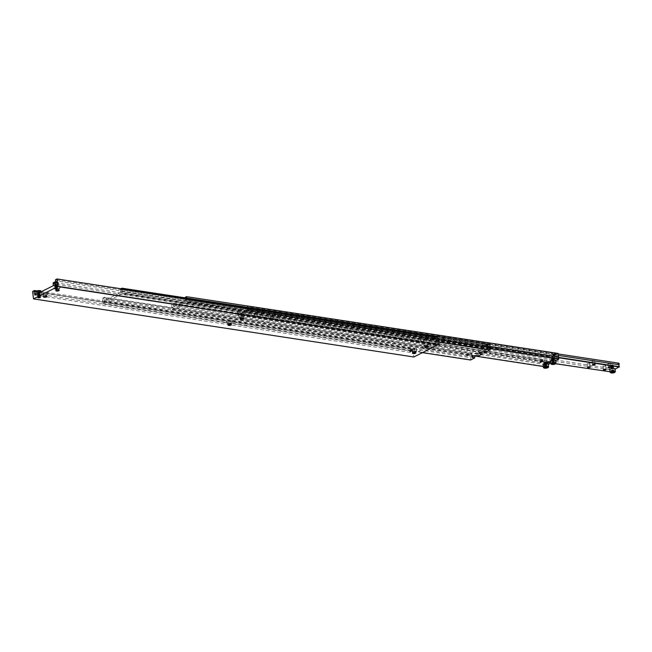 <?xml version="1.0" encoding="UTF-8"?>
<svg xmlns="http://www.w3.org/2000/svg" width="652" height="652" viewBox="0 0 652 652"><rect width="100%" height="100%" fill="white"/><g stroke="black" fill="none" stroke-linecap="round" stroke-linejoin="round"><path stroke-width="0.49" stroke-dasharray="3.26 2.44" d="M432.561 339.236L432.651 339.651A0.831 0.611 63.2 0 1 432.561 338.836L432.561 339.236A0.831 0.611 63.2 0 0 433.873 339.439L433.678 339.007A0.831 0.611 63.2 0 1 433.767 339.822L433.873 339.439A0.896 0.652 -116.8 0 1 433.767 339.92L433.767 339.822A0.831 0.611 -116.8 0 1 432.651 339.651L432.618 339.741A0.896 0.652 -116.8 0 1 432.521 338.763L432.561 338.836A0.831 0.611 -116.8 0 1 433.678 339.007L432.521 338.763M411.298 349.553A0.831 0.611 63.2 0 0 410.776 349.847L411.453 349.48L411.893 350.018A0.831 0.611 63.2 0 0 411.298 349.553M410.866 350.662L410.866 350.662A0.831 0.611 63.2 0 0 411.982 350.833L411.925 350.972A0.831 0.611 -116.8 0 1 411.82 351.053A3.325 1.051 174 0 0 417.003 350.051A3.325 1.051 174 0 0 415.878 348.999A3.325 1.051 174 0 0 411.868 349.366A3.325 1.051 174 0 0 410.768 350.703A3.325 1.051 174 0 0 411.82 351.053A0.831 0.611 -116.8 0 1 411.078 350.841L410.776 349.847A0.831 0.611 -116.8 0 0 410.866 350.662M55.77 288.371A1.304 0.407 -6 0 1 55.461 288.347A1.304 0.407 -6 0 1 55.053 288.208A1.304 0.407 -6 0 1 55.485 287.687A1.304 0.407 -6 0 1 57.05 287.54A1.304 0.407 -6 0 1 57.498 287.948A1.304 0.407 -6 0 1 56.822 288.265M57.074 287.491A1.337 0.424 -6 0 1 57.588 287.768A1.337 0.424 -6 0 1 57.523 287.915A1.337 0.424 -6 0 1 55.436 288.323A1.337 0.424 -6 0 1 55.012 288.176A1.337 0.424 -6 0 1 54.923 288.045A1.337 0.424 -6 0 1 55.648 287.589A1.337 0.424 -6 0 1 57.074 287.491M54.418 286.464A2.624 0.823 174 0 0 57.205 286.285A2.624 0.823 174 0 0 58.623 285.389A2.624 0.823 174 0 0 57.612 284.851A2.624 0.823 174 0 0 53.961 285.348A2.624 0.823 174 0 0 53.415 285.935A2.624 0.823 174 0 0 54.418 286.464M55.673 284.598L54.572 284.427L54.76 283.97L57.148 283.848L55.673 284.598L55.51 283.074L56.985 282.324L54.597 282.446L54.409 282.903L55.51 283.074M56.985 282.324L57.148 283.848L56.797 282.789M411.991 350.499L411.982 350.833A0.831 0.611 -116.8 0 0 411.901 350.018L411.991 350.499A0.831 0.611 -116.8 0 1 410.678 350.295M410.678 350.263L410.678 350.23A0.831 0.611 -116.8 0 1 410.956 349.619L411.453 349.48M35.909 291.811L414.77 349.676A1.206 0.733 -81.3 0 0 414.501 350.849A1.206 0.733 -81.3 0 0 414.974 351.648L36.113 293.783M432.928 338.624L432.618 338.698A0.831 0.611 63.2 0 1 432.724 338.616A0.807 0.595 -116.8 0 1 433.458 340.091A0.807 0.595 -116.8 0 1 433.172 340.132A0.831 0.611 63.2 0 0 433.588 340.026L433.767 339.92A0.831 0.611 63.2 0 0 433.034 338.461A0.831 0.611 63.2 0 0 433.784 339.945L433.735 339.969A0.831 0.611 -116.8 0 1 432.985 338.486A0.831 0.611 -116.8 0 1 433.735 339.969M55.77 282.87L436.115 340.963A1.206 0.733 -81.3 0 0 436.384 339.79A1.206 0.733 -81.3 0 0 435.911 338.983L55.559 280.89M412.969 352.08A1.712 0.538 174 0 0 415.634 351.558A1.712 0.538 174 0 0 415.715 351.371A1.712 0.538 174 0 0 415.055 351.02A1.712 0.538 174 0 0 413.238 351.135A1.712 0.538 174 0 0 412.308 351.73A1.712 0.538 174 0 0 412.423 351.901A1.712 0.538 174 0 0 412.969 352.08M425.259 345.862A1.712 0.538 174 0 0 427.932 345.348A1.712 0.538 174 0 0 428.005 345.152A1.712 0.538 174 0 0 427.345 344.81A1.712 0.538 174 0 0 425.528 344.924A1.712 0.538 174 0 0 424.599 345.511A1.712 0.538 174 0 0 424.713 345.682A1.712 0.538 174 0 0 425.259 345.862M424.118 344.843A3.325 1.051 174 0 0 429.301 343.832A3.325 1.051 174 0 0 428.168 342.789A3.325 1.051 174 0 0 424.159 343.156A3.325 1.051 174 0 0 423.058 344.492A3.325 1.051 174 0 0 424.118 344.843M58.411 288.453A1.712 0.538 174 0 0 56.585 288.567A1.712 0.538 174 0 0 55.656 289.162A1.712 0.538 174 0 0 55.779 289.333A1.712 0.538 174 0 0 56.316 289.512A1.712 0.538 174 0 0 58.99 288.991A1.712 0.538 174 0 0 59.071 288.803A1.712 0.538 174 0 0 58.411 288.453M59.234 286.432A3.325 1.051 174 0 0 55.224 286.798A3.325 1.051 174 0 0 54.124 288.135A3.325 1.051 174 0 0 55.175 288.486A3.325 1.051 174 0 0 60.359 287.483A3.325 1.051 174 0 0 59.234 286.432M46.113 294.671A1.712 0.538 174 0 0 44.295 294.785A1.712 0.538 174 0 0 43.366 295.372A1.712 0.538 174 0 0 43.48 295.543A1.712 0.538 174 0 0 44.026 295.723A1.712 0.538 174 0 0 46.699 295.209A1.712 0.538 174 0 0 46.773 295.014A1.712 0.538 174 0 0 46.113 294.671M46.936 292.65A3.325 1.051 174 0 0 42.934 293.017A3.325 1.051 174 0 0 41.826 294.345A3.325 1.051 174 0 0 42.885 294.696A3.325 1.051 174 0 0 48.069 293.693A3.325 1.051 174 0 0 46.936 292.65M228.493 323.897A1.712 0.538 174 0 0 231.167 323.384A1.712 0.538 174 0 0 231.248 323.196A1.712 0.538 174 0 0 230.588 322.846A1.712 0.538 174 0 0 228.762 322.96A1.712 0.538 174 0 0 227.833 323.555A1.712 0.538 174 0 0 227.955 323.718A1.712 0.538 174 0 0 228.493 323.897M227.352 322.879A3.325 1.051 174 0 0 232.536 321.868A3.325 1.051 174 0 0 231.411 320.825A3.325 1.051 174 0 0 227.401 321.192A3.325 1.051 174 0 0 226.301 322.528A3.325 1.051 174 0 0 227.352 322.879M240.792 317.687A1.712 0.538 174 0 0 243.457 317.165A1.712 0.538 174 0 0 243.538 316.978A1.712 0.538 174 0 0 242.878 316.627A1.712 0.538 174 0 0 241.061 316.75A1.712 0.538 174 0 0 240.132 317.337A1.712 0.538 174 0 0 240.246 317.508A1.712 0.538 174 0 0 240.792 317.687M239.643 316.66A3.325 1.051 174 0 0 244.826 315.658A3.325 1.051 174 0 0 243.701 314.614A3.325 1.051 174 0 0 239.691 314.981A3.325 1.051 174 0 0 238.591 316.31A3.325 1.051 174 0 0 239.643 316.66M39.862 296.195A1.337 0.424 -6 0 1 40.375 296.464A1.337 0.424 -6 0 1 40.318 296.619A1.337 0.424 -6 0 1 38.223 297.019A1.337 0.424 -6 0 1 37.8 296.88A1.337 0.424 -6 0 1 37.71 296.75A1.337 0.424 -6 0 1 38.435 296.285A1.337 0.424 -6 0 1 39.862 296.195M38.46 293.294L37.36 293.131L37.547 292.666L38.835 292.381L39.935 292.552L39.748 293.009L38.46 293.294L38.297 291.77L39.772 291.028L39.748 293.009L39.585 291.485M37.213 295.169A2.624 0.823 174 0 0 39.992 294.989A2.624 0.823 174 0 0 41.41 294.085A2.624 0.823 174 0 0 40.408 293.555A2.624 0.823 174 0 0 36.748 294.044A2.624 0.823 174 0 0 36.202 294.631A2.624 0.823 174 0 0 37.213 295.169M38.566 297.076A1.304 0.407 -6 0 1 38.256 297.043A1.304 0.407 -6 0 1 37.84 296.904A1.304 0.407 -6 0 1 38.272 296.383A1.304 0.407 -6 0 1 39.845 296.244A1.304 0.407 -6 0 1 40.285 296.652A1.304 0.407 -6 0 1 39.609 296.962M433.865 339.374A0.831 0.611 63.2 0 0 432.553 339.17M433.466 338.828A0.831 0.611 63.2 0 0 432.724 338.616L432.48 338.771A0.807 0.595 63.2 0 0 433.213 340.214A0.807 0.595 63.2 0 0 432.48 338.771M433.091 340.189L433.588 340.026L432.741 339.896A0.831 0.611 63.2 0 0 433.189 340.148A0.807 0.595 -116.8 0 1 432.724 338.641L432.683 338.641M434.534 337.964A0.831 0.611 -116.8 0 1 435.08 339.032M434.868 339.39A0.831 0.611 -116.8 0 1 434.126 337.915M433.702 339.081L434.501 339.203L434.012 338.323L433.702 339.081L434.199 338.836M433.661 338.942A0.896 0.652 -116.8 0 1 433.849 339.447M411.005 349.594L410.956 349.619A0.831 0.611 -116.8 0 1 411.982 350.434M410.956 349.651A0.831 0.611 -116.8 0 1 411.803 349.782M411.616 351.045L411.078 350.841M410.198 351.77A0.831 0.611 63.2 0 0 410.035 350.197A0.831 0.611 63.2 0 0 410.198 351.77M410.059 351.835A0.831 0.611 63.2 0 0 409.896 350.263A0.831 0.611 63.2 0 0 410.059 351.835M410.043 350.466L410.841 350.589L410.532 351.346L410.043 350.466L409.554 350.719L410.418 350.254M411.534 351.069A0.807 0.595 63.2 0 0 411.371 349.537A0.807 0.595 63.2 0 0 411.534 351.069M411.624 349.415A0.807 0.595 -116.8 0 1 411.779 350.947A0.807 0.595 -116.8 0 1 411.624 349.415M410.051 351.713A0.709 0.513 63.2 0 0 409.912 350.385A0.709 0.513 63.2 0 0 410.051 351.713M412.031 350.906A0.896 0.652 63.2 0 0 411.925 349.928M410.776 349.757A0.896 0.652 63.2 0 0 410.882 350.727M409.921 350.499L410.841 350.589M410.344 350.833L410.401 351.387L410.899 351.135M410.401 351.387L409.611 351.265L410.108 351.012M409.611 351.265L409.554 350.719M410.035 351.599L410.532 351.346M434.623 339.17L434.134 339.415M434.142 338.29L433.645 338.535M434.509 338.07L434.012 338.323M39.772 291.028L37.392 291.151L37.547 292.666M38.68 290.857L38.835 292.381M37.392 291.151L37.36 293.131L37.922 293.31M37.205 291.607L38.297 291.77M33.358 298.763L413.849 356.986M32.706 291.281L412.952 349.635L32.6 291.534M412.952 349.635L413.71 356.856M414.77 349.676L414.648 348.567L41.606 291.591M41.141 291.517L36.985 290.882M414.648 348.567L413.05 349.382M436.115 340.963L436.278 342.447L55.925 284.353M437.394 337.076L435.797 337.883L55.444 279.789M435.797 337.883L435.911 338.983M436.278 342.447L415.128 353.139L34.784 295.038M415.128 353.139L414.974 351.648M55.135 284.614L54.572 284.427L54.409 282.903M55.885 282.161L56.048 283.685M54.597 282.446L54.76 283.97M410.116 350.148A0.831 0.611 63.2 0 0 410.279 351.721A0.831 0.611 63.2 0 0 410.116 350.148M410.067 350.173A0.831 0.611 -116.8 0 1 410.238 351.746A0.831 0.611 -116.8 0 1 410.067 350.173M410.312 350.051A0.831 0.611 63.2 0 0 410.483 351.624A0.831 0.611 63.2 0 0 410.312 350.051M410.263 350.075A0.831 0.611 -116.8 0 1 410.434 351.648A0.831 0.611 -116.8 0 1 410.263 350.075L410.736 351.575L410.279 350.091M410.507 349.953A0.831 0.611 63.2 0 0 410.678 351.526A0.831 0.611 63.2 0 0 410.507 349.953M410.467 349.977A0.831 0.611 -116.8 0 1 410.63 351.55A0.831 0.611 -116.8 0 1 410.467 349.977M410.711 349.855A0.831 0.611 63.2 0 0 410.874 351.428A0.831 0.611 63.2 0 0 410.711 349.855M410.662 349.88A0.831 0.611 -116.8 0 1 410.825 351.452A0.831 0.611 -116.8 0 1 410.662 349.88L411.135 351.371L410.67 349.888M410.907 349.757A0.831 0.611 63.2 0 0 411.07 351.322A0.831 0.611 63.2 0 0 410.907 349.757M410.858 349.782A0.831 0.611 -116.8 0 1 411.021 351.346A0.831 0.611 -116.8 0 1 410.858 349.782M411.102 349.651A0.831 0.611 63.2 0 0 411.265 351.224A0.831 0.611 63.2 0 0 411.102 349.651M411.053 349.676A0.831 0.611 -116.8 0 1 411.216 351.249A0.831 0.611 -116.8 0 1 411.053 349.676M434.428 339.521A0.831 0.611 -116.8 0 1 434.265 337.948A0.831 0.611 -116.8 0 1 434.428 339.521M434.004 337.997L434.46 339.48A0.831 0.611 63.2 0 0 434.313 337.923A0.831 0.611 63.2 0 0 434.476 339.496L434.02 337.964M434.232 339.619A0.831 0.611 -116.8 0 1 434.069 338.046A0.831 0.611 -116.8 0 1 434.232 339.619M434.281 339.594A0.831 0.611 63.2 0 0 434.11 338.021A0.831 0.611 63.2 0 0 434.281 339.594M434.036 339.716A0.831 0.611 -116.8 0 1 433.865 338.143A0.831 0.611 -116.8 0 1 434.036 339.716M433.613 338.201L434.069 339.684A0.831 0.611 63.2 0 0 433.914 338.119A0.831 0.611 63.2 0 0 434.085 339.692L433.572 338.192M433.841 339.814A0.831 0.611 -116.8 0 1 433.67 338.249A0.831 0.611 -116.8 0 1 433.841 339.814M433.882 339.79A0.831 0.611 63.2 0 0 433.719 338.225A0.831 0.611 63.2 0 0 433.882 339.79L433.417 338.298L433.873 339.782M433.637 339.912A0.831 0.611 -116.8 0 1 433.474 338.347A0.831 0.611 -116.8 0 1 433.637 339.912M433.686 339.888A0.831 0.611 63.2 0 0 433.523 338.323A0.831 0.611 63.2 0 0 433.686 339.888M56.993 286.709A1.337 0.424 -6 0 1 57.506 286.986A1.337 0.424 -6 0 1 57.286 287.247A1.337 0.424 -6 0 1 55.355 287.532A1.337 0.424 -6 0 1 55.11 287.483A1.337 0.424 -6 0 1 54.841 287.263A1.337 0.424 -6 0 1 55.567 286.798A1.337 0.424 -6 0 1 56.993 286.709M55.363 287.654A1.337 0.424 174 0 0 56.789 287.565A1.337 0.424 174 0 0 57.515 287.1A1.337 0.424 174 0 0 57.246 286.888A1.337 0.424 174 0 0 57.001 286.831A1.337 0.424 174 0 0 55.07 287.116A1.337 0.424 174 0 0 54.849 287.385A1.337 0.424 174 0 0 55.363 287.654A1.337 0.424 174 0 0 57.237 287.402A1.337 0.424 174 0 0 57.246 286.888A1.337 0.424 174 0 0 57.001 286.831A1.337 0.424 174 0 0 55.127 287.084A1.337 0.424 174 0 0 55.07 287.116A1.337 0.424 174 0 0 55.363 287.654M55.314 287.182A1.337 0.424 174 0 0 56.74 287.084A1.337 0.424 174 0 0 57.466 286.627A1.337 0.424 174 0 0 57.197 286.407A1.337 0.424 174 0 0 56.952 286.35A1.337 0.424 174 0 0 55.021 286.635A1.337 0.424 174 0 0 54.801 286.904A1.337 0.424 174 0 0 55.314 287.182A1.337 0.424 174 0 0 57.189 286.929A1.337 0.424 174 0 0 57.197 286.407A1.337 0.424 174 0 0 56.952 286.35A1.337 0.424 174 0 0 55.078 286.603A1.337 0.424 174 0 0 55.021 286.635A1.337 0.424 174 0 0 55.314 287.182M56.936 286.236A1.337 0.424 -6 0 1 57.457 286.505A1.337 0.424 -6 0 1 57.237 286.774A1.337 0.424 -6 0 1 55.306 287.059A1.337 0.424 -6 0 1 55.061 287.002A1.337 0.424 -6 0 1 54.792 286.79A1.337 0.424 -6 0 1 55.518 286.326A1.337 0.424 -6 0 1 56.936 286.236A1.337 0.424 174 0 0 55.07 286.489A1.337 0.424 174 0 0 55.061 287.002A1.337 0.424 174 0 0 55.306 287.059A1.337 0.424 174 0 0 57.172 286.807A1.337 0.424 174 0 0 57.237 286.774A1.337 0.424 174 0 0 56.936 286.236M56.887 285.755A1.337 0.424 -6 0 1 57.409 286.032A1.337 0.424 -6 0 1 57.189 286.301A1.337 0.424 -6 0 1 55.257 286.587A1.337 0.424 -6 0 1 55.004 286.53A1.337 0.424 -6 0 1 54.735 286.31A1.337 0.424 -6 0 1 55.469 285.853A1.337 0.424 -6 0 1 56.887 285.755A1.337 0.424 174 0 0 55.021 286.008A1.337 0.424 174 0 0 55.004 286.53A1.337 0.424 174 0 0 55.257 286.587A1.337 0.424 174 0 0 57.123 286.334A1.337 0.424 174 0 0 57.189 286.301A1.337 0.424 174 0 0 56.887 285.755M55.265 286.701A1.337 0.424 174 0 0 56.691 286.611A1.337 0.424 174 0 0 57.417 286.147A1.337 0.424 174 0 0 57.148 285.935A1.337 0.424 174 0 0 56.903 285.878A1.337 0.424 174 0 0 54.972 286.163A1.337 0.424 174 0 0 54.752 286.432A1.337 0.424 174 0 0 55.265 286.701A1.337 0.424 174 0 0 57.14 286.448A1.337 0.424 174 0 0 57.148 285.935A1.337 0.424 174 0 0 56.903 285.878A1.337 0.424 174 0 0 55.029 286.13A1.337 0.424 174 0 0 54.972 286.163A1.337 0.424 174 0 0 55.265 286.701M55.216 286.228A1.337 0.424 174 0 0 56.642 286.138A1.337 0.424 174 0 0 57.368 285.674A1.337 0.424 174 0 0 57.099 285.462A1.337 0.424 174 0 0 56.854 285.405A1.337 0.424 174 0 0 54.923 285.69A1.337 0.424 174 0 0 54.703 285.959A1.337 0.424 174 0 0 55.216 286.228A1.337 0.424 174 0 0 57.091 285.975A1.337 0.424 174 0 0 57.099 285.462A1.337 0.424 174 0 0 56.854 285.405A1.337 0.424 174 0 0 54.98 285.657A1.337 0.424 174 0 0 54.923 285.69A1.337 0.424 174 0 0 55.216 286.228M56.838 285.283A1.337 0.424 -6 0 1 57.352 285.552A1.337 0.424 -6 0 1 57.14 285.82A1.337 0.424 -6 0 1 55.208 286.106A1.337 0.424 -6 0 1 54.955 286.049A1.337 0.424 -6 0 1 54.686 285.837A1.337 0.424 -6 0 1 55.412 285.372A1.337 0.424 -6 0 1 56.838 285.283A1.337 0.424 174 0 0 54.972 285.535A1.337 0.424 174 0 0 54.955 286.049A1.337 0.424 174 0 0 55.208 286.106A1.337 0.424 174 0 0 57.074 285.853A1.337 0.424 174 0 0 57.14 285.82A1.337 0.424 174 0 0 56.838 285.283M57.042 287.182A1.337 0.424 -6 0 1 57.555 287.459A1.337 0.424 -6 0 1 57.335 287.728A1.337 0.424 -6 0 1 55.404 288.013A1.337 0.424 -6 0 1 55.159 287.956A1.337 0.424 -6 0 1 54.89 287.736A1.337 0.424 -6 0 1 55.616 287.279A1.337 0.424 -6 0 1 57.042 287.182A1.337 0.424 174 0 0 55.167 287.434A1.337 0.424 174 0 0 55.159 287.956A1.337 0.424 174 0 0 55.404 288.013A1.337 0.424 174 0 0 57.278 287.76A1.337 0.424 174 0 0 57.335 287.728A1.337 0.424 174 0 0 57.042 287.182M55.42 288.127A1.337 0.424 174 0 0 56.838 288.037A1.337 0.424 174 0 0 57.563 287.581A1.337 0.424 174 0 0 57.294 287.361A1.337 0.424 174 0 0 57.05 287.304A1.337 0.424 174 0 0 55.118 287.589A1.337 0.424 174 0 0 54.898 287.858A1.337 0.424 174 0 0 55.42 288.127A1.337 0.424 174 0 0 57.286 287.874A1.337 0.424 174 0 0 57.294 287.361A1.337 0.424 174 0 0 57.05 287.304A1.337 0.424 174 0 0 55.184 287.556A1.337 0.424 174 0 0 55.118 287.589A1.337 0.424 174 0 0 55.42 288.127M39.78 295.405A1.337 0.424 -6 0 1 40.294 295.682A1.337 0.424 -6 0 1 40.074 295.951A1.337 0.424 -6 0 1 38.142 296.236A1.337 0.424 -6 0 1 37.898 296.179A1.337 0.424 -6 0 1 37.629 295.959A1.337 0.424 -6 0 1 38.354 295.503A1.337 0.424 -6 0 1 39.78 295.405A1.337 0.424 174 0 0 37.906 295.658A1.337 0.424 174 0 0 37.898 296.179A1.337 0.424 174 0 0 38.142 296.236A1.337 0.424 174 0 0 40.017 295.984A1.337 0.424 174 0 0 40.074 295.951A1.337 0.424 174 0 0 39.78 295.413M38.158 296.358A1.337 0.424 174 0 0 39.585 296.261A1.337 0.424 174 0 0 40.31 295.804A1.337 0.424 174 0 0 40.041 295.584A1.337 0.424 174 0 0 39.788 295.527A1.337 0.424 174 0 0 37.857 295.812A1.337 0.424 174 0 0 37.645 296.081A1.337 0.424 174 0 0 38.158 296.358M38.109 295.878A1.337 0.424 174 0 0 39.527 295.788A1.337 0.424 174 0 0 40.261 295.323A1.337 0.424 174 0 0 39.992 295.111A1.337 0.424 174 0 0 39.739 295.054A1.337 0.424 174 0 0 37.808 295.34A1.337 0.424 174 0 0 37.588 295.609A1.337 0.424 174 0 0 38.109 295.878A1.337 0.424 174 0 0 39.976 295.625A1.337 0.424 174 0 0 39.984 295.111A1.337 0.424 174 0 0 39.739 295.054A1.337 0.424 174 0 0 37.873 295.307A1.337 0.424 174 0 0 37.808 295.34A1.337 0.424 174 0 0 38.109 295.878M39.731 294.932A1.337 0.424 -6 0 1 40.245 295.209A1.337 0.424 -6 0 1 40.025 295.478A1.337 0.424 -6 0 1 38.093 295.763A1.337 0.424 -6 0 1 37.849 295.706A1.337 0.424 -6 0 1 37.58 295.486A1.337 0.424 -6 0 1 38.305 295.022A1.337 0.424 -6 0 1 39.731 294.932A1.337 0.424 174 0 0 37.857 295.185A1.337 0.424 174 0 0 37.849 295.706A1.337 0.424 174 0 0 38.093 295.763A1.337 0.424 174 0 0 39.968 295.511A1.337 0.424 174 0 0 40.025 295.478A1.337 0.424 174 0 0 39.731 294.932M39.682 294.459A1.337 0.424 -6 0 1 40.196 294.728A1.337 0.424 -6 0 1 39.976 294.997A1.337 0.424 -6 0 1 38.044 295.283A1.337 0.424 -6 0 1 37.8 295.226A1.337 0.424 -6 0 1 37.531 295.014A1.337 0.424 -6 0 1 38.256 294.549A1.337 0.424 -6 0 1 39.682 294.459A1.337 0.424 174 0 0 37.808 294.712A1.337 0.424 174 0 0 37.8 295.226A1.337 0.424 174 0 0 38.044 295.283A1.337 0.424 174 0 0 39.919 295.03A1.337 0.424 174 0 0 39.976 294.997A1.337 0.424 174 0 0 39.682 294.459M38.06 295.405A1.337 0.424 174 0 0 39.479 295.315A1.337 0.424 174 0 0 40.204 294.851A1.337 0.424 174 0 0 39.935 294.631A1.337 0.424 174 0 0 39.691 294.574A1.337 0.424 174 0 0 37.759 294.859A1.337 0.424 174 0 0 37.539 295.128A1.337 0.424 174 0 0 38.06 295.405A1.337 0.424 174 0 0 39.927 295.152A1.337 0.424 174 0 0 39.935 294.631A1.337 0.424 174 0 0 39.691 294.574A1.337 0.424 174 0 0 37.824 294.826A1.337 0.424 174 0 0 37.759 294.859A1.337 0.424 174 0 0 38.06 295.405M38.003 294.924A1.337 0.424 174 0 0 39.43 294.834A1.337 0.424 174 0 0 40.155 294.378A1.337 0.424 174 0 0 39.886 294.158A1.337 0.424 174 0 0 39.642 294.101A1.337 0.424 174 0 0 37.71 294.386A1.337 0.424 174 0 0 37.49 294.655A1.337 0.424 174 0 0 38.003 294.924A1.337 0.424 174 0 0 39.878 294.671A1.337 0.424 174 0 0 39.886 294.158A1.337 0.424 174 0 0 39.642 294.101A1.337 0.424 174 0 0 37.767 294.354A1.337 0.424 174 0 0 37.71 294.386A1.337 0.424 174 0 0 38.003 294.924M39.625 293.979A1.337 0.424 -6 0 1 40.147 294.256A1.337 0.424 -6 0 1 39.927 294.525A1.337 0.424 -6 0 1 37.995 294.81A1.337 0.424 -6 0 1 37.751 294.753A1.337 0.424 -6 0 1 37.482 294.533A1.337 0.424 -6 0 1 38.207 294.076A1.337 0.424 -6 0 1 39.625 293.979A1.337 0.424 174 0 0 37.759 294.231A1.337 0.424 174 0 0 37.751 294.753A1.337 0.424 174 0 0 37.995 294.81A1.337 0.424 174 0 0 39.862 294.557A1.337 0.424 174 0 0 39.927 294.525A1.337 0.424 174 0 0 39.625 293.979M39.829 295.886A1.337 0.424 -6 0 1 40.342 296.155A1.337 0.424 -6 0 1 40.122 296.424A1.337 0.424 -6 0 1 38.191 296.709A1.337 0.424 -6 0 1 37.946 296.652A1.337 0.424 -6 0 1 37.677 296.44A1.337 0.424 -6 0 1 38.403 295.975A1.337 0.424 -6 0 1 39.829 295.886A1.337 0.424 174 0 0 37.955 296.138A1.337 0.424 174 0 0 37.946 296.652A1.337 0.424 174 0 0 38.191 296.709A1.337 0.424 174 0 0 40.065 296.456A1.337 0.424 174 0 0 40.122 296.424A1.337 0.424 174 0 0 39.829 295.886M38.207 296.831A1.337 0.424 174 0 0 39.633 296.741A1.337 0.424 174 0 0 40.359 296.277A1.337 0.424 174 0 0 40.09 296.057A1.337 0.424 174 0 0 39.845 296A1.337 0.424 174 0 0 37.906 296.285A1.337 0.424 174 0 0 37.694 296.554A1.337 0.424 174 0 0 38.207 296.831A1.337 0.424 174 0 0 40.074 296.578A1.337 0.424 174 0 0 40.09 296.057A1.337 0.424 174 0 0 39.837 296A1.337 0.424 174 0 0 37.971 296.252A1.337 0.424 174 0 0 37.906 296.285A1.337 0.424 174 0 0 38.207 296.831M468.421 353.563L468.959 354.558L468.592 355.136L467.647 354.354L468.421 353.563L466.579 354.395A0.831 0.611 63.2 0 0 467.329 355.878A0.831 0.611 63.2 0 0 466.579 354.395M438.014 341.738L122.543 293.555L102.877 303.498A1.206 0.733 -81.3 0 0 103.138 302.316A1.206 0.733 -81.3 0 0 102.666 301.517L102.307 298.135L104.067 297.605A1.206 0.733 -81.3 0 0 103.807 298.779A1.206 0.733 -81.3 0 0 104.279 299.578L104.393 300.686L120.62 292.479L120.506 291.379A1.206 0.733 -81.3 0 0 120.767 290.205A1.206 0.733 -81.3 0 0 120.294 289.398L120.905 288.73M104.067 297.605L471.738 353.767A1.206 0.733 -81.3 0 0 471.477 354.941A1.206 0.733 -81.3 0 0 471.95 355.739L104.279 299.578M485.145 346.766L485.919 345.984L484.982 345.193L484.615 345.78L485.145 346.766L486.995 345.943M484.982 345.193L484.615 345.78M120.506 291.379L488.177 347.54A1.206 0.733 -81.3 0 0 488.438 346.367A1.206 0.733 -81.3 0 0 487.965 345.56L120.294 289.398M468.959 354.558L468.592 355.136M102.877 303.498L470.548 359.651A1.206 0.733 -81.3 0 0 470.809 358.478A1.206 0.733 -81.3 0 0 470.337 357.679L102.666 301.517M122.054 288.909L122.331 291.574A1.206 0.733 -81.3 0 0 122.071 292.748A1.206 0.733 -81.3 0 0 122.543 293.555M486.074 352.17L485.83 349.888L484.249 349.643A3.227 1.019 174 0 0 479.742 350.246A3.227 1.019 174 0 0 479.073 350.972A3.227 1.019 174 0 0 480.312 351.632L481.893 351.876L478.454 353.612L476.873 353.376A3.227 1.019 174 0 0 472.366 353.979A3.227 1.019 174 0 0 471.698 354.704A3.227 1.019 174 0 0 472.936 355.356L474.517 355.601L472.064 356.848L104.393 300.686M488.177 347.54L488.291 348.641L120.62 292.479M488.291 348.641L485.83 349.888M478.698 355.894L478.454 353.612M471.738 353.767L469.978 354.289L470.337 357.679M472.064 356.848L471.95 355.739M122.331 291.574L437.802 339.765M122.576 293.897L438.046 342.08M422.439 352.642L102.91 303.84M469.978 354.289L102.307 298.135M471.706 353.425L104.035 297.263M489.652 344.346L487.965 345.56M487.932 345.218L120.261 289.056M553.149 354.875L553.238 355.324A0.831 0.611 63.2 0 1 553.157 354.501L553.149 354.875A0.831 0.611 63.2 0 0 554.461 355.104L554.273 354.672A0.831 0.611 63.2 0 1 554.355 355.495L554.461 355.104A0.896 0.652 -116.8 0 1 554.363 355.584L554.355 355.495A0.831 0.611 -116.8 0 1 553.238 355.324L553.214 355.405A0.896 0.652 -116.8 0 1 553.108 354.435L553.157 354.501A0.831 0.611 -116.8 0 1 554.273 354.672L553.108 354.435M542.415 361.192L542.407 361.534A0.831 0.611 -116.8 0 0 542.325 360.711L542.415 361.192A0.831 0.611 -116.8 0 1 541.111 360.996L541.103 360.931A0.896 0.652 63.2 0 0 541.307 361.428L541.29 361.363A0.831 0.611 63.2 0 0 542.407 361.534L542.456 361.599A0.896 0.652 63.2 0 0 542.35 360.629L542.325 360.711A0.831 0.611 63.2 0 0 541.209 360.54L541.877 360.173L542.35 360.629M546.449 362.3A1.304 0.407 174 0 0 546.629 361.876A1.304 0.407 174 0 0 545.61 361.713A1.304 0.407 174 0 0 544.396 361.99A1.304 0.407 174 0 0 544.184 362.137A1.304 0.407 174 0 0 544.819 362.569A1.304 0.407 174 0 0 546.449 362.3M546.246 361.762A1.337 0.424 174 0 0 544.371 362.015A1.337 0.424 174 0 0 544.151 362.17A1.337 0.424 174 0 0 544.094 362.316A1.337 0.424 174 0 0 544.607 362.593A1.337 0.424 174 0 0 546.482 362.341A1.337 0.424 174 0 0 546.759 362.039A1.337 0.424 174 0 0 546.669 361.909A1.337 0.424 174 0 0 546.246 361.762M548.267 364.15A2.624 0.823 -6 0 1 547.721 364.737L548.299 364.452M545.3 365.585L544.444 366.017L544.974 366.375L547.199 365.878L545.3 365.585L545.455 367.109M547.362 367.402L547.199 365.878L546.678 365.519L546.832 367.035M544.607 362.553A1.337 0.424 174 0 0 546.034 362.463A1.337 0.424 174 0 0 546.759 362.007A1.337 0.424 174 0 0 546.237 361.73A1.337 0.424 174 0 0 544.819 361.819A1.337 0.424 174 0 0 544.094 362.284A1.337 0.424 174 0 0 544.607 362.553M541.535 360.238L541.494 360.263A0.831 0.611 -116.8 0 0 541.38 360.344L541.877 360.173M541.233 360.393A0.831 0.611 63.2 0 0 541.983 361.876A0.831 0.611 63.2 0 0 541.233 360.393L541.951 361.868L541.217 360.426A0.831 0.611 -116.8 0 1 541.934 361.901A0.831 0.611 -116.8 0 1 541.184 360.417A0.896 0.652 63.2 0 0 541.127 360.923L541.209 360.54A0.831 0.611 -116.8 0 0 541.29 361.363L541.111 360.996M489.782 348.274L186.961 302.015L172.209 309.472A1.206 0.733 -81.3 0 0 172.47 308.298A1.206 0.733 -81.3 0 0 171.998 307.491L171.647 304.109L173.399 303.579A1.206 0.733 -81.3 0 0 173.139 304.753A1.206 0.733 -81.3 0 0 173.611 305.56L173.725 306.66L545.52 363.449L545.398 362.349L173.611 305.56M173.399 303.579L545.194 360.369A1.206 0.733 -81.3 0 0 544.925 361.55A1.206 0.733 -81.3 0 0 545.398 362.349M173.725 306.66L185.038 300.947L184.915 299.838L556.71 356.628A1.206 0.733 -81.3 0 0 556.971 355.454A1.206 0.733 -81.3 0 0 556.498 354.655L184.703 297.768M184.915 299.838A1.206 0.733 -81.3 0 0 185.184 298.665A1.206 0.733 -81.3 0 0 184.712 297.866M551.983 358.828A1.337 0.424 174 0 0 553.409 358.739A1.337 0.424 174 0 0 554.135 358.274A1.337 0.424 174 0 0 553.613 358.005A1.337 0.424 174 0 0 552.195 358.095A1.337 0.424 174 0 0 551.47 358.551A1.337 0.424 174 0 0 551.983 358.828A1.337 0.424 174 0 0 553.858 358.608A1.337 0.424 174 0 0 554.135 358.307A1.337 0.424 174 0 0 554.045 358.176A1.337 0.424 174 0 0 553.621 358.038A1.337 0.424 174 0 0 551.747 358.29A1.337 0.424 174 0 0 551.527 358.445A1.337 0.424 174 0 0 551.47 358.592A1.337 0.424 174 0 0 551.983 358.861M552.676 361.86L551.82 362.292L552.35 362.651L554.575 362.145L552.676 361.86L552.831 363.376M554.738 363.669L554.053 361.787L554.208 363.311M555.643 360.426A2.624 0.823 -6 0 1 555.096 361.012A2.624 0.823 -6 0 1 552.236 361.567A2.624 0.823 -6 0 1 550.435 360.972M553.825 358.567A1.304 0.407 174 0 0 554.004 358.152A1.304 0.407 174 0 0 552.986 357.989A1.304 0.407 174 0 0 551.771 358.258A1.304 0.407 174 0 0 551.559 358.404A1.304 0.407 174 0 0 552.195 358.836A1.304 0.407 174 0 0 553.825 358.567M554.453 355.038A0.831 0.611 63.2 0 0 553.149 354.843M554.061 354.492A0.831 0.611 63.2 0 0 553.32 354.289M553.214 355.405L554.363 355.584M553.687 355.862L554.135 355.739M553.336 355.56A0.831 0.611 63.2 0 0 554.184 355.69M555.129 353.628A0.831 0.611 -116.8 0 1 555.667 354.704M555.463 355.063A0.831 0.611 -116.8 0 1 554.722 353.588M554.298 354.753L555.088 354.875L554.607 353.987L554.298 354.753L554.787 354.501M553.605 354.272A0.807 0.595 -116.8 0 1 553.76 355.796A0.807 0.595 -116.8 0 1 553.605 354.272M553.515 355.927A0.807 0.595 63.2 0 0 553.352 354.395A0.807 0.595 63.2 0 0 553.515 355.927M554.257 354.606A0.896 0.652 -116.8 0 1 554.436 355.112M541.103 360.931A0.831 0.611 -116.8 0 1 542.407 361.127M541.494 360.263A0.831 0.611 -116.8 0 1 542.228 360.474M542.456 361.599L542.358 361.673A0.831 0.611 -116.8 0 1 541.502 361.542L541.307 361.428M542.04 361.746L541.502 361.542M540.622 362.463A0.831 0.611 63.2 0 0 540.459 360.89A0.831 0.611 63.2 0 0 540.622 362.463M540.492 362.528A0.831 0.611 63.2 0 0 540.321 360.963A0.831 0.611 63.2 0 0 540.492 362.528M541.323 361.827L540.475 361.159L541.266 361.281L540.956 362.047M541.804 360.238A0.807 0.595 63.2 0 0 541.959 361.762A0.807 0.595 63.2 0 0 541.804 360.238M542.211 361.64A0.807 0.595 -116.8 0 1 542.048 360.108A0.807 0.595 -116.8 0 1 542.211 361.64M540.337 361.078A0.709 0.513 63.2 0 0 540.475 362.414A0.709 0.513 63.2 0 0 540.337 361.078M172.209 309.472L543.996 366.261A1.206 0.733 -81.3 0 0 544.265 365.087A1.206 0.733 -81.3 0 0 543.792 364.289L171.998 307.491M186.545 298.054L186.749 300.042A1.206 0.733 -81.3 0 0 186.488 301.216A1.206 0.733 -81.3 0 0 186.961 302.015M550.5 361.567A3.227 1.019 -6 0 1 551.796 361.64L553.377 361.884L553.14 359.602L551.551 359.358A3.227 1.019 174 0 0 547.052 359.961A3.227 1.019 174 0 0 546.376 360.686A3.227 1.019 174 0 0 547.623 361.347L549.212 361.689M549.204 361.591L545.52 363.449M185.038 300.947L556.824 357.736L553.14 359.602M543.996 366.261L547.721 364.737A2.624 0.823 -6 0 1 544.86 365.291A2.624 0.823 -6 0 1 543.059 364.696M545.194 360.369L543.434 360.898L543.792 364.289M186.749 300.042L489.856 346.334M489.733 348.6L186.994 302.357M553.377 361.884L555.675 360.719M172.242 309.814L474.558 355.992M543.246 366.481L544.037 366.603M171.647 304.109L543.434 360.898M173.367 303.237L545.153 360.026M540.467 362.292L540.035 361.958L540.532 361.713M540.035 361.958L540.475 361.159M539.978 361.412L541.266 361.281M540.777 361.534L540.834 362.08M540.345 361.2L540.842 360.947M555.219 354.835L554.722 355.087M554.73 353.954L554.241 354.207M555.096 353.743L554.607 353.987M552.448 363.58L552.35 362.651M553.801 363.327L553.727 362.577M551.983 363.808L552.236 361.974M556.71 356.628L556.824 357.736M558.185 353.441L556.498 354.655M184.671 297.524L556.466 354.313M544.86 365.699L544.607 367.541M546.425 367.06L546.352 366.31M545.072 367.304L544.974 366.375M540.712 362.422A0.831 0.611 63.2 0 0 540.541 360.849A0.831 0.611 63.2 0 0 540.712 362.422M540.663 362.447A0.831 0.611 -116.8 0 1 540.5 360.874A0.831 0.611 -116.8 0 1 540.663 362.447M540.907 362.316A0.831 0.611 63.2 0 0 540.744 360.752A0.831 0.611 63.2 0 0 540.907 362.316M540.695 360.776A0.831 0.611 -116.8 0 1 540.858 362.341A0.831 0.611 -116.8 0 1 540.695 360.776M541.103 362.219A0.831 0.611 63.2 0 0 540.94 360.646A0.831 0.611 63.2 0 0 541.103 362.219M541.054 362.243A0.831 0.611 -116.8 0 1 540.891 360.678A0.831 0.611 -116.8 0 1 541.054 362.243M541.299 362.121A0.831 0.611 63.2 0 0 541.136 360.548A0.831 0.611 63.2 0 0 541.299 362.121L540.826 360.621L541.282 362.113M541.087 360.572A0.831 0.611 -116.8 0 1 541.25 362.145A0.831 0.611 -116.8 0 1 541.087 360.572M541.755 361.974L541.299 360.483L541.478 362.015A0.831 0.611 63.2 0 0 541.331 360.45A0.831 0.611 63.2 0 0 541.494 362.023L541.739 362.007A0.831 0.611 -116.8 0 1 540.989 360.515A0.831 0.611 -116.8 0 1 541.739 362.007M555.023 355.185A0.831 0.611 -116.8 0 1 554.852 353.612A0.831 0.611 -116.8 0 1 555.023 355.185M555.064 355.161A0.831 0.611 63.2 0 0 554.901 353.588A0.831 0.611 63.2 0 0 555.064 355.161M554.819 355.283A0.831 0.611 -116.8 0 1 554.656 353.718A0.831 0.611 -116.8 0 1 554.819 355.283M554.396 353.767L554.86 355.25A0.831 0.611 63.2 0 0 554.705 353.694A0.831 0.611 63.2 0 0 554.868 355.258L554.363 353.759M554.624 355.389A0.831 0.611 -116.8 0 1 554.461 353.816A0.831 0.611 -116.8 0 1 554.624 355.389M554.673 355.364A0.831 0.611 63.2 0 0 554.51 353.791A0.831 0.611 63.2 0 0 554.673 355.364M554.428 355.487A0.831 0.611 -116.8 0 1 554.265 353.914A0.831 0.611 -116.8 0 1 554.428 355.487M554.477 355.462A0.831 0.611 63.2 0 0 554.314 353.889A0.831 0.611 63.2 0 0 554.477 355.462M554.233 355.584A0.831 0.611 -116.8 0 1 554.07 354.012A0.831 0.611 -116.8 0 1 554.233 355.584M554.281 355.56A0.831 0.611 63.2 0 0 554.118 353.987A0.831 0.611 63.2 0 0 554.281 355.56L553.809 354.06L554.265 355.552M554.037 355.682A0.831 0.611 -116.8 0 1 553.874 354.109A0.831 0.611 -116.8 0 1 554.037 355.682M554.347 355.609L553.882 354.126L554.07 355.65A0.831 0.611 63.2 0 0 553.923 354.085A0.831 0.611 63.2 0 0 554.086 355.658L554.33 355.642M546.547 363.009A1.337 0.424 -6 0 1 544.681 363.254A1.337 0.424 -6 0 1 544.436 363.205A1.337 0.424 -6 0 1 544.167 362.985A1.337 0.424 -6 0 1 544.444 362.683A1.337 0.424 -6 0 1 546.311 362.43A1.337 0.424 -6 0 1 546.832 362.708A1.337 0.424 -6 0 1 546.612 362.968A1.337 0.424 -6 0 1 546.547 363.009A1.337 0.424 -6 0 1 544.681 363.254A1.337 0.424 -6 0 1 544.436 363.205A1.337 0.424 -6 0 1 544.444 362.683A1.337 0.424 -6 0 1 546.311 362.43A1.337 0.424 -6 0 1 546.612 362.977A1.337 0.424 -6 0 1 546.547 363.009M546.563 363.123A1.337 0.424 174 0 0 546.841 362.822A1.337 0.424 174 0 0 546.572 362.61A1.337 0.424 174 0 0 546.327 362.553A1.337 0.424 174 0 0 544.453 362.805A1.337 0.424 174 0 0 544.396 362.838A1.337 0.424 174 0 0 544.176 363.107A1.337 0.424 174 0 0 544.689 363.376A1.337 0.424 174 0 0 546.563 363.123A1.337 0.424 -6 0 1 544.689 363.376A1.337 0.424 -6 0 1 544.396 362.838A1.337 0.424 -6 0 1 544.453 362.805A1.337 0.424 -6 0 1 546.327 362.553A1.337 0.424 -6 0 1 546.572 362.61A1.337 0.424 -6 0 1 546.563 363.123M546.368 362.903A1.337 0.424 -6 0 1 546.881 363.18A1.337 0.424 -6 0 1 546.661 363.449A1.337 0.424 -6 0 1 546.604 363.482A1.337 0.424 -6 0 1 544.73 363.734A1.337 0.424 -6 0 1 544.485 363.677A1.337 0.424 -6 0 1 544.216 363.457A1.337 0.424 -6 0 1 544.493 363.156A1.337 0.424 -6 0 1 546.368 362.903A1.337 0.424 -6 0 1 546.661 363.449A1.337 0.424 -6 0 1 546.604 363.482A1.337 0.424 -6 0 1 544.73 363.734A1.337 0.424 -6 0 1 544.485 363.677A1.337 0.424 -6 0 1 544.493 363.156A1.337 0.424 -6 0 1 546.368 362.903M546.376 363.025A1.337 0.424 174 0 0 544.51 363.278A1.337 0.424 174 0 0 544.444 363.311A1.337 0.424 174 0 0 544.224 363.58A1.337 0.424 174 0 0 544.746 363.849A1.337 0.424 174 0 0 546.612 363.604A1.337 0.424 174 0 0 546.889 363.303A1.337 0.424 174 0 0 546.62 363.082A1.337 0.424 174 0 0 546.376 363.025A1.337 0.424 -6 0 1 546.62 363.082A1.337 0.424 -6 0 1 546.612 363.596A1.337 0.424 -6 0 1 544.746 363.849A1.337 0.424 -6 0 1 544.444 363.311A1.337 0.424 -6 0 1 544.51 363.278A1.337 0.424 -6 0 1 546.376 363.025M546.653 363.955A1.337 0.424 -6 0 1 544.779 364.207A1.337 0.424 -6 0 1 544.534 364.15A1.337 0.424 -6 0 1 544.265 363.938A1.337 0.424 -6 0 1 544.542 363.637A1.337 0.424 -6 0 1 546.417 363.384A1.337 0.424 -6 0 1 546.93 363.653A1.337 0.424 -6 0 1 546.71 363.922A1.337 0.424 -6 0 1 546.653 363.955A1.337 0.424 -6 0 1 544.779 364.207A1.337 0.424 -6 0 1 544.534 364.15A1.337 0.424 -6 0 1 544.542 363.637A1.337 0.424 -6 0 1 546.417 363.384A1.337 0.424 -6 0 1 546.71 363.922A1.337 0.424 -6 0 1 546.653 363.955M546.661 364.077A1.337 0.424 174 0 0 546.947 363.775A1.337 0.424 174 0 0 546.678 363.555A1.337 0.424 174 0 0 546.425 363.498A1.337 0.424 174 0 0 544.559 363.751A1.337 0.424 174 0 0 544.493 363.783A1.337 0.424 174 0 0 544.273 364.052A1.337 0.424 174 0 0 544.795 364.329A1.337 0.424 174 0 0 546.661 364.077A1.337 0.424 -6 0 1 544.795 364.329A1.337 0.424 -6 0 1 544.493 363.783A1.337 0.424 -6 0 1 544.559 363.751A1.337 0.424 -6 0 1 546.425 363.498A1.337 0.424 -6 0 1 546.669 363.555A1.337 0.424 -6 0 1 546.661 364.077M546.466 363.857A1.337 0.424 -6 0 1 546.979 364.134A1.337 0.424 -6 0 1 546.759 364.403A1.337 0.424 -6 0 1 546.702 364.435A1.337 0.424 -6 0 1 544.827 364.688A1.337 0.424 -6 0 1 544.583 364.631A1.337 0.424 -6 0 1 544.314 364.411A1.337 0.424 -6 0 1 544.591 364.109A1.337 0.424 -6 0 1 546.466 363.857A1.337 0.424 -6 0 1 546.759 364.403A1.337 0.424 -6 0 1 546.702 364.435A1.337 0.424 -6 0 1 544.827 364.688A1.337 0.424 -6 0 1 544.583 364.631A1.337 0.424 -6 0 1 544.591 364.109A1.337 0.424 -6 0 1 546.466 363.857M546.474 363.979A1.337 0.424 174 0 0 544.607 364.232A1.337 0.424 174 0 0 544.542 364.264A1.337 0.424 174 0 0 544.33 364.533A1.337 0.424 174 0 0 544.844 364.802A1.337 0.424 174 0 0 546.71 364.549A1.337 0.424 174 0 0 546.995 364.248A1.337 0.424 174 0 0 546.726 364.036A1.337 0.424 174 0 0 546.474 363.979A1.337 0.424 -6 0 1 546.726 364.036A1.337 0.424 -6 0 1 546.71 364.549A1.337 0.424 -6 0 1 544.844 364.802A1.337 0.424 -6 0 1 544.542 364.264A1.337 0.424 -6 0 1 544.607 364.232A1.337 0.424 -6 0 1 546.474 363.979M546.498 362.528A1.337 0.424 -6 0 1 544.632 362.781A1.337 0.424 -6 0 1 544.379 362.724A1.337 0.424 -6 0 1 544.11 362.512A1.337 0.424 -6 0 1 544.396 362.21A1.337 0.424 -6 0 1 546.262 361.958A1.337 0.424 -6 0 1 546.783 362.227A1.337 0.424 -6 0 1 546.563 362.496A1.337 0.424 -6 0 1 546.498 362.528A1.337 0.424 -6 0 1 544.632 362.781A1.337 0.424 -6 0 1 544.387 362.724A1.337 0.424 -6 0 1 544.396 362.21A1.337 0.424 -6 0 1 546.262 361.958A1.337 0.424 -6 0 1 546.563 362.496A1.337 0.424 -6 0 1 546.498 362.528M546.515 362.651A1.337 0.424 174 0 0 546.792 362.349A1.337 0.424 174 0 0 546.523 362.129A1.337 0.424 174 0 0 546.278 362.072A1.337 0.424 174 0 0 544.404 362.325A1.337 0.424 174 0 0 544.347 362.357A1.337 0.424 174 0 0 544.127 362.626A1.337 0.424 174 0 0 544.64 362.903A1.337 0.424 174 0 0 546.515 362.651A1.337 0.424 -6 0 1 544.64 362.903A1.337 0.424 -6 0 1 544.347 362.357A1.337 0.424 -6 0 1 544.404 362.325A1.337 0.424 -6 0 1 546.278 362.072A1.337 0.424 -6 0 1 546.523 362.129A1.337 0.424 -6 0 1 546.515 362.651M553.923 359.276A1.337 0.424 -6 0 1 552.057 359.529A1.337 0.424 -6 0 1 551.812 359.472A1.337 0.424 -6 0 1 551.543 359.252A1.337 0.424 -6 0 1 551.82 358.959A1.337 0.424 -6 0 1 553.687 358.706A1.337 0.424 -6 0 1 554.208 358.975A1.337 0.424 -6 0 1 553.988 359.244A1.337 0.424 -6 0 1 553.923 359.276A1.337 0.424 -6 0 1 552.057 359.529A1.337 0.424 -6 0 1 551.812 359.472A1.337 0.424 -6 0 1 551.82 358.959A1.337 0.424 -6 0 1 553.687 358.706A1.337 0.424 -6 0 1 553.988 359.244A1.337 0.424 -6 0 1 553.923 359.276M553.939 359.399A1.337 0.424 174 0 0 554.216 359.097A1.337 0.424 174 0 0 553.947 358.877A1.337 0.424 174 0 0 553.703 358.82A1.337 0.424 174 0 0 551.828 359.073A1.337 0.424 174 0 0 551.771 359.105A1.337 0.424 174 0 0 551.551 359.374A1.337 0.424 174 0 0 552.065 359.651A1.337 0.424 174 0 0 553.939 359.399A1.337 0.424 -6 0 1 552.065 359.651A1.337 0.424 -6 0 1 551.771 359.105A1.337 0.424 -6 0 1 551.828 359.073A1.337 0.424 -6 0 1 553.703 358.82A1.337 0.424 -6 0 1 553.947 358.877A1.337 0.424 -6 0 1 553.939 359.399M553.744 359.179A1.337 0.424 -6 0 1 554.257 359.448A1.337 0.424 -6 0 1 554.037 359.717A1.337 0.424 -6 0 1 553.98 359.749A1.337 0.424 -6 0 1 552.105 360.002A1.337 0.424 -6 0 1 551.861 359.945A1.337 0.424 -6 0 1 551.592 359.733A1.337 0.424 -6 0 1 551.869 359.431A1.337 0.424 -6 0 1 553.744 359.179A1.337 0.424 -6 0 1 554.037 359.717A1.337 0.424 -6 0 1 553.98 359.749A1.337 0.424 -6 0 1 552.105 360.002A1.337 0.424 -6 0 1 551.861 359.945A1.337 0.424 -6 0 1 551.869 359.431A1.337 0.424 -6 0 1 553.744 359.179M553.752 359.301A1.337 0.424 174 0 0 551.877 359.554A1.337 0.424 174 0 0 551.82 359.586A1.337 0.424 174 0 0 551.6 359.855A1.337 0.424 174 0 0 552.122 360.124A1.337 0.424 174 0 0 553.988 359.871A1.337 0.424 174 0 0 554.265 359.57A1.337 0.424 174 0 0 553.996 359.358A1.337 0.424 174 0 0 553.752 359.301A1.337 0.424 -6 0 1 553.996 359.35A1.337 0.424 -6 0 1 553.988 359.871A1.337 0.424 -6 0 1 552.122 360.124A1.337 0.424 -6 0 1 551.82 359.586A1.337 0.424 -6 0 1 551.885 359.554A1.337 0.424 -6 0 1 553.752 359.301M554.029 360.23A1.337 0.424 -6 0 1 552.154 360.483A1.337 0.424 -6 0 1 551.91 360.426A1.337 0.424 -6 0 1 551.641 360.206A1.337 0.424 -6 0 1 551.918 359.904A1.337 0.424 -6 0 1 553.793 359.651A1.337 0.424 -6 0 1 554.306 359.928A1.337 0.424 -6 0 1 554.086 360.197A1.337 0.424 -6 0 1 554.029 360.23A1.337 0.424 -6 0 1 552.154 360.483A1.337 0.424 -6 0 1 551.91 360.426A1.337 0.424 -6 0 1 551.918 359.904A1.337 0.424 -6 0 1 553.793 359.651A1.337 0.424 -6 0 1 554.086 360.197A1.337 0.424 -6 0 1 554.029 360.23M554.037 360.344A1.337 0.424 174 0 0 554.314 360.043A1.337 0.424 174 0 0 554.045 359.831A1.337 0.424 174 0 0 553.801 359.774A1.337 0.424 174 0 0 551.934 360.026A1.337 0.424 174 0 0 551.869 360.059A1.337 0.424 174 0 0 551.649 360.328A1.337 0.424 174 0 0 552.171 360.597A1.337 0.424 174 0 0 554.037 360.344A1.337 0.424 -6 0 1 552.171 360.597A1.337 0.424 -6 0 1 551.869 360.059A1.337 0.424 -6 0 1 551.934 360.026A1.337 0.424 -6 0 1 553.801 359.774A1.337 0.424 -6 0 1 554.045 359.831A1.337 0.424 -6 0 1 554.037 360.344M553.841 360.132A1.337 0.424 -6 0 1 554.355 360.401A1.337 0.424 -6 0 1 554.135 360.67A1.337 0.424 -6 0 1 554.078 360.703A1.337 0.424 -6 0 1 552.203 360.955A1.337 0.424 -6 0 1 551.959 360.898A1.337 0.424 -6 0 1 551.69 360.686A1.337 0.424 -6 0 1 551.967 360.385A1.337 0.424 -6 0 1 553.841 360.132A1.337 0.424 -6 0 1 554.135 360.67A1.337 0.424 -6 0 1 554.078 360.703A1.337 0.424 -6 0 1 552.203 360.955A1.337 0.424 -6 0 1 551.959 360.898A1.337 0.424 -6 0 1 551.967 360.385A1.337 0.424 -6 0 1 553.841 360.132M553.85 360.246A1.337 0.424 174 0 0 551.983 360.499A1.337 0.424 174 0 0 551.918 360.532A1.337 0.424 174 0 0 551.706 360.8A1.337 0.424 174 0 0 552.22 361.078A1.337 0.424 174 0 0 554.086 360.825A1.337 0.424 174 0 0 554.371 360.523A1.337 0.424 174 0 0 554.102 360.303A1.337 0.424 174 0 0 553.85 360.246A1.337 0.424 -6 0 1 554.102 360.303A1.337 0.424 -6 0 1 554.086 360.825A1.337 0.424 -6 0 1 552.22 361.078A1.337 0.424 -6 0 1 551.918 360.532A1.337 0.424 -6 0 1 551.983 360.499A1.337 0.424 -6 0 1 553.85 360.246M553.874 358.804A1.337 0.424 -6 0 1 552.008 359.056A1.337 0.424 -6 0 1 551.755 358.999A1.337 0.424 -6 0 1 551.486 358.779A1.337 0.424 -6 0 1 551.771 358.478A1.337 0.424 -6 0 1 553.638 358.225A1.337 0.424 -6 0 1 554.159 358.502A1.337 0.424 -6 0 1 553.939 358.771A1.337 0.424 -6 0 1 553.874 358.804A1.337 0.424 -6 0 1 552.008 359.056A1.337 0.424 -6 0 1 551.763 358.999A1.337 0.424 -6 0 1 551.771 358.478A1.337 0.424 -6 0 1 553.638 358.225A1.337 0.424 -6 0 1 553.939 358.771A1.337 0.424 -6 0 1 553.874 358.804M553.89 358.918A1.337 0.424 174 0 0 554.167 358.616A1.337 0.424 174 0 0 553.898 358.404A1.337 0.424 174 0 0 553.654 358.347A1.337 0.424 174 0 0 551.779 358.6A1.337 0.424 174 0 0 551.722 358.633A1.337 0.424 174 0 0 551.502 358.902A1.337 0.424 174 0 0 552.016 359.17A1.337 0.424 174 0 0 553.89 358.918A1.337 0.424 -6 0 1 552.016 359.17A1.337 0.424 -6 0 1 551.722 358.633A1.337 0.424 -6 0 1 551.779 358.6A1.337 0.424 -6 0 1 553.654 358.347A1.337 0.424 -6 0 1 553.898 358.404A1.337 0.424 -6 0 1 553.89 358.918M612.815 364.998A1.304 0.407 174 0 0 610.785 365.389A1.304 0.407 174 0 0 611.226 365.796A1.337 0.424 174 0 0 612.627 365.715A1.337 0.424 174 0 0 613.353 365.259A1.337 0.424 174 0 0 612.839 364.981A1.337 0.424 174 0 0 611.413 365.079A1.337 0.424 174 0 0 610.688 365.536A1.337 0.424 174 0 0 611.209 365.813A1.304 0.407 174 0 0 612.798 365.658A1.304 0.407 174 0 0 613.23 365.128A1.304 0.407 174 0 0 612.815 364.998M612.847 365.022A1.337 0.424 174 0 0 610.753 365.422A1.337 0.424 174 0 0 610.696 365.568A1.337 0.424 174 0 0 611.209 365.845A1.337 0.424 174 0 0 612.635 365.756A1.337 0.424 174 0 0 613.361 365.291A1.337 0.424 174 0 0 613.271 365.161A1.337 0.424 174 0 0 612.847 365.022M610.06 371.754L614.486 369.513A2.624 0.823 -6 0 1 610.826 370.01A2.624 0.823 -6 0 1 609.816 369.472M614.029 371.958L613.866 370.434L611.299 371.012L613.679 370.89L613.312 370.246M611.462 370.564L612.505 369.961L613.573 370.312M426.18 335.927A1.337 0.424 174 0 0 427.606 335.837A1.337 0.424 174 0 0 428.331 335.381A1.337 0.424 174 0 0 427.818 335.104A1.337 0.424 174 0 0 426.392 335.193A1.337 0.424 174 0 0 425.666 335.658A1.337 0.424 174 0 0 426.18 335.927M428.217 338.91A1.337 0.424 -6 0 1 428.731 339.179A1.337 0.424 -6 0 1 428.005 339.643A1.337 0.424 -6 0 1 426.587 339.733A1.337 0.424 -6 0 1 426.066 339.464A1.337 0.424 -6 0 1 426.791 338.999A1.337 0.424 -6 0 1 428.217 338.91M442.032 338.347A1.337 0.424 174 0 0 443.458 338.258A1.337 0.424 174 0 0 444.183 337.801A1.337 0.424 174 0 0 443.67 337.524A1.337 0.424 174 0 0 442.243 337.614A1.337 0.424 174 0 0 441.518 338.078A1.337 0.424 174 0 0 442.032 338.347M444.069 341.33A1.337 0.424 -6 0 1 444.582 341.599A1.337 0.424 -6 0 1 443.857 342.064A1.337 0.424 -6 0 1 442.431 342.153A1.337 0.424 -6 0 1 441.917 341.884A1.337 0.424 -6 0 1 442.643 341.42A1.337 0.424 -6 0 1 444.069 341.33M421.265 338.412A1.337 0.424 174 0 0 422.692 338.323A1.337 0.424 174 0 0 423.417 337.866A1.337 0.424 174 0 0 422.903 337.589A1.337 0.424 174 0 0 421.477 337.679A1.337 0.424 174 0 0 420.752 338.143A1.337 0.424 174 0 0 421.265 338.412M423.303 341.395A1.337 0.424 -6 0 1 423.816 341.664A1.337 0.424 -6 0 1 423.091 342.129A1.337 0.424 -6 0 1 421.665 342.218A1.337 0.424 -6 0 1 421.151 341.95A1.337 0.424 -6 0 1 421.877 341.485A1.337 0.424 -6 0 1 423.303 341.395M437.117 340.833A1.337 0.424 174 0 0 438.535 340.743A1.337 0.424 174 0 0 439.269 340.287A1.337 0.424 174 0 0 438.747 340.01A1.337 0.424 174 0 0 437.329 340.099A1.337 0.424 174 0 0 436.596 340.564A1.337 0.424 174 0 0 437.117 340.833M439.146 343.816A1.337 0.424 -6 0 1 439.668 344.085A1.337 0.424 -6 0 1 438.935 344.549A1.337 0.424 -6 0 1 437.516 344.639A1.337 0.424 -6 0 1 436.995 344.37A1.337 0.424 -6 0 1 437.728 343.906A1.337 0.424 -6 0 1 439.146 343.816M240.922 315.503A1.206 0.88 63.2 0 0 241.387 315.429L240.433 315.283A1.206 0.88 63.2 0 0 240.922 315.503M240.425 315.242A1.206 0.88 63.2 0 0 241.436 315.397M241.232 313.465A1.206 0.88 63.2 0 0 240.221 313.31L241.175 313.449A1.206 0.88 63.2 0 0 240.221 313.302L240.221 313.31M241.069 315.03L241.81 314.272L240.906 313.514L240.539 314.085L241.069 315.03L241.81 314.272M250.376 308.722L250.906 309.676L250.539 310.246L249.635 309.48L250.376 308.722L249.635 309.48M250.906 309.676L250.539 310.246M592.587 361.347A1.337 0.424 174 0 0 594.013 361.257A1.337 0.424 174 0 0 594.738 360.792A1.337 0.424 174 0 0 594.225 360.523A1.337 0.424 174 0 0 592.798 360.613A1.337 0.424 174 0 0 592.073 361.078A1.337 0.424 174 0 0 592.587 361.347M608.43 363.767A1.337 0.424 174 0 0 609.856 363.677A1.337 0.424 174 0 0 610.582 363.213A1.337 0.424 174 0 0 610.068 362.944A1.337 0.424 174 0 0 608.642 363.034A1.337 0.424 174 0 0 607.917 363.498A1.337 0.424 174 0 0 608.43 363.767M587.672 363.832A1.337 0.424 174 0 0 589.09 363.743A1.337 0.424 174 0 0 589.824 363.278A1.337 0.424 174 0 0 589.302 363.009A1.337 0.424 174 0 0 587.884 363.099A1.337 0.424 174 0 0 587.15 363.563A1.337 0.424 174 0 0 587.672 363.832M603.516 366.253A1.337 0.424 174 0 0 604.942 366.163A1.337 0.424 174 0 0 605.667 365.699A1.337 0.424 174 0 0 605.154 365.43A1.337 0.424 174 0 0 603.728 365.519A1.337 0.424 174 0 0 603.002 365.984A1.337 0.424 174 0 0 603.516 366.253M275.625 312.936A1.337 0.424 174 0 0 277.051 312.846A1.337 0.424 174 0 0 277.776 312.381A1.337 0.424 174 0 0 277.263 312.104A1.337 0.424 174 0 0 275.837 312.202A1.337 0.424 174 0 0 275.111 312.658A1.337 0.424 174 0 0 275.625 312.936M277.662 315.91A1.337 0.424 -6 0 1 278.176 316.187A1.337 0.424 -6 0 1 277.45 316.644A1.337 0.424 -6 0 1 276.032 316.742A1.337 0.424 -6 0 1 275.511 316.464A1.337 0.424 -6 0 1 276.236 316A1.337 0.424 -6 0 1 277.662 315.91M259.781 310.515A1.337 0.424 174 0 0 261.207 310.417A1.337 0.424 174 0 0 261.933 309.961A1.337 0.424 174 0 0 261.419 309.684A1.337 0.424 174 0 0 259.993 309.781A1.337 0.424 174 0 0 259.268 310.238A1.337 0.424 174 0 0 259.781 310.515M261.819 313.49A1.337 0.424 -6 0 1 262.332 313.767A1.337 0.424 -6 0 1 261.607 314.223A1.337 0.424 -6 0 1 260.181 314.321A1.337 0.424 -6 0 1 259.667 314.044A1.337 0.424 -6 0 1 260.392 313.579A1.337 0.424 -6 0 1 261.819 313.49M270.71 315.421A1.337 0.424 174 0 0 272.137 315.323A1.337 0.424 174 0 0 272.862 314.867A1.337 0.424 174 0 0 272.349 314.59A1.337 0.424 174 0 0 270.922 314.688A1.337 0.424 174 0 0 270.197 315.144A1.337 0.424 174 0 0 270.71 315.421M272.748 318.396A1.337 0.424 -6 0 1 273.261 318.673A1.337 0.424 -6 0 1 272.536 319.13A1.337 0.424 -6 0 1 271.11 319.227A1.337 0.424 -6 0 1 270.596 318.95A1.337 0.424 -6 0 1 271.322 318.486A1.337 0.424 -6 0 1 272.748 318.396M254.867 313.001A1.337 0.424 174 0 0 256.285 312.903A1.337 0.424 174 0 0 257.01 312.447A1.337 0.424 174 0 0 256.497 312.169A1.337 0.424 174 0 0 255.071 312.267A1.337 0.424 174 0 0 254.345 312.724A1.337 0.424 174 0 0 254.867 313.001M256.896 315.975A1.337 0.424 -6 0 1 257.418 316.253A1.337 0.424 -6 0 1 256.684 316.709A1.337 0.424 -6 0 1 255.266 316.807A1.337 0.424 -6 0 1 254.745 316.53A1.337 0.424 -6 0 1 255.478 316.065A1.337 0.424 -6 0 1 256.896 315.975M558.324 357.361L247.573 309.896A1.206 0.733 98.7 0 1 247.1 309.097A1.206 0.733 98.7 0 1 247.369 307.923L558.397 355.43M240.906 313.514L240.539 314.085M619.001 363.229L609.164 368.201L609.318 369.684A1.206 0.733 98.7 0 1 609.791 370.483A1.206 0.733 98.7 0 1 609.53 371.656L609.563 371.999M609.318 369.684L241.175 313.449M240.221 313.302L237.532 312.895A1.206 0.733 98.7 0 1 238.004 313.693A1.206 0.733 98.7 0 1 237.735 314.867L240.433 315.283M615.032 368.926A2.624 0.823 -6 0 1 614.486 369.513L615.056 369.228M241.387 315.429L609.53 371.656M555.643 363.767L550.647 363.001M549.334 362.797L237.735 314.867M247.573 309.896L558.275 357.695M247.605 310.238L237.776 315.209M609.164 368.201L237.377 311.411L247.206 306.44L247.369 307.923M558.242 353.946L247.206 306.44M237.532 312.895L237.377 311.411M611.641 372.08L611.486 370.556L611.454 372.536M612.929 371.787L612.774 370.263M612.472 371.893L612.391 371.175M613.793 371.917L613.679 370.89M612.913 365.682A1.337 0.424 -6 0 1 613.426 365.959A1.337 0.424 -6 0 1 613.214 366.228A1.337 0.424 -6 0 1 611.283 366.514A1.337 0.424 -6 0 1 611.03 366.457A1.337 0.424 -6 0 1 610.761 366.237A1.337 0.424 -6 0 1 611.486 365.78A1.337 0.424 -6 0 1 612.913 365.682A1.337 0.424 -6 0 1 613.214 366.228A1.337 0.424 -6 0 1 613.149 366.261A1.337 0.424 -6 0 1 611.283 366.514A1.337 0.424 -6 0 1 611.03 366.457A1.337 0.424 -6 0 1 611.046 365.935A1.337 0.424 -6 0 1 612.913 365.682M611.291 366.628A1.337 0.424 174 0 0 612.717 366.538A1.337 0.424 174 0 0 613.442 366.074A1.337 0.424 174 0 0 613.173 365.862A1.337 0.424 174 0 0 612.929 365.805A1.337 0.424 174 0 0 610.997 366.09A1.337 0.424 174 0 0 610.777 366.359A1.337 0.424 174 0 0 611.291 366.628A1.337 0.424 -6 0 1 610.997 366.09A1.337 0.424 -6 0 1 611.054 366.057A1.337 0.424 -6 0 1 612.929 365.805A1.337 0.424 -6 0 1 613.173 365.862A1.337 0.424 -6 0 1 613.165 366.375A1.337 0.424 -6 0 1 611.291 366.628M611.332 366.986A1.337 0.424 -6 0 1 611.079 366.929A1.337 0.424 -6 0 1 610.81 366.717A1.337 0.424 -6 0 1 611.543 366.253A1.337 0.424 -6 0 1 612.962 366.163A1.337 0.424 -6 0 1 613.483 366.432A1.337 0.424 -6 0 1 613.263 366.701A1.337 0.424 -6 0 1 611.332 366.986A1.337 0.424 -6 0 1 611.087 366.929A1.337 0.424 -6 0 1 611.095 366.416A1.337 0.424 -6 0 1 612.962 366.163A1.337 0.424 -6 0 1 613.263 366.701A1.337 0.424 -6 0 1 613.198 366.734A1.337 0.424 -6 0 1 611.332 366.986M612.978 366.277A1.337 0.424 174 0 0 611.046 366.563A1.337 0.424 174 0 0 610.826 366.832A1.337 0.424 174 0 0 611.34 367.109A1.337 0.424 174 0 0 612.766 367.011A1.337 0.424 174 0 0 613.491 366.554A1.337 0.424 174 0 0 613.222 366.334A1.337 0.424 174 0 0 612.978 366.277A1.337 0.424 -6 0 1 613.222 366.334A1.337 0.424 -6 0 1 613.214 366.856A1.337 0.424 -6 0 1 611.34 367.109A1.337 0.424 -6 0 1 611.046 366.563A1.337 0.424 -6 0 1 611.103 366.53A1.337 0.424 -6 0 1 612.978 366.277M613.01 366.636A1.337 0.424 -6 0 1 613.532 366.905A1.337 0.424 -6 0 1 613.312 367.174A1.337 0.424 -6 0 1 611.38 367.459A1.337 0.424 -6 0 1 611.136 367.402A1.337 0.424 -6 0 1 610.867 367.19A1.337 0.424 -6 0 1 611.592 366.726A1.337 0.424 -6 0 1 613.01 366.636A1.337 0.424 -6 0 1 613.312 367.174A1.337 0.424 -6 0 1 613.247 367.206A1.337 0.424 -6 0 1 611.38 367.459A1.337 0.424 -6 0 1 611.136 367.402A1.337 0.424 -6 0 1 611.144 366.889A1.337 0.424 -6 0 1 613.01 366.636M611.389 367.581A1.337 0.424 174 0 0 612.815 367.492A1.337 0.424 174 0 0 613.54 367.027A1.337 0.424 174 0 0 613.271 366.815A1.337 0.424 174 0 0 613.027 366.758A1.337 0.424 174 0 0 611.095 367.043A1.337 0.424 174 0 0 610.875 367.312A1.337 0.424 174 0 0 611.389 367.581A1.337 0.424 -6 0 1 611.095 367.043A1.337 0.424 -6 0 1 611.152 367.011A1.337 0.424 -6 0 1 613.027 366.758A1.337 0.424 -6 0 1 613.271 366.815A1.337 0.424 -6 0 1 613.263 367.329A1.337 0.424 -6 0 1 611.389 367.581M611.429 367.94A1.337 0.424 -6 0 1 611.185 367.883A1.337 0.424 -6 0 1 610.916 367.663A1.337 0.424 -6 0 1 611.641 367.206A1.337 0.424 -6 0 1 613.067 367.109A1.337 0.424 -6 0 1 613.581 367.386A1.337 0.424 -6 0 1 613.361 367.655A1.337 0.424 -6 0 1 611.429 367.94A1.337 0.424 -6 0 1 611.185 367.883A1.337 0.424 -6 0 1 611.193 367.361A1.337 0.424 -6 0 1 613.067 367.109A1.337 0.424 -6 0 1 613.361 367.655A1.337 0.424 -6 0 1 613.304 367.687A1.337 0.424 -6 0 1 611.429 367.94M613.076 367.231A1.337 0.424 174 0 0 611.144 367.516A1.337 0.424 174 0 0 610.924 367.785A1.337 0.424 174 0 0 611.446 368.054A1.337 0.424 174 0 0 612.864 367.964A1.337 0.424 174 0 0 613.589 367.5A1.337 0.424 174 0 0 613.32 367.288A1.337 0.424 174 0 0 613.076 367.231A1.337 0.424 -6 0 1 613.32 367.288A1.337 0.424 -6 0 1 613.312 367.801A1.337 0.424 -6 0 1 611.446 368.054A1.337 0.424 -6 0 1 611.144 367.516A1.337 0.424 -6 0 1 611.209 367.483A1.337 0.424 -6 0 1 613.076 367.231M613.116 367.589A1.337 0.424 -6 0 1 613.63 367.858A1.337 0.424 -6 0 1 613.41 368.127A1.337 0.424 -6 0 1 611.478 368.413A1.337 0.424 -6 0 1 611.234 368.356A1.337 0.424 -6 0 1 610.965 368.144A1.337 0.424 -6 0 1 611.69 367.679A1.337 0.424 -6 0 1 613.116 367.589A1.337 0.424 -6 0 1 613.41 368.127A1.337 0.424 -6 0 1 613.353 368.16A1.337 0.424 -6 0 1 611.478 368.413A1.337 0.424 -6 0 1 611.234 368.356A1.337 0.424 -6 0 1 611.242 367.842A1.337 0.424 -6 0 1 613.116 367.589M611.494 368.535A1.337 0.424 174 0 0 612.913 368.437A1.337 0.424 174 0 0 613.638 367.981A1.337 0.424 174 0 0 613.369 367.761A1.337 0.424 174 0 0 613.124 367.704A1.337 0.424 174 0 0 611.193 367.989A1.337 0.424 174 0 0 610.973 368.258A1.337 0.424 174 0 0 611.494 368.535A1.337 0.424 -6 0 1 611.193 367.989A1.337 0.424 -6 0 1 611.258 367.956A1.337 0.424 -6 0 1 613.124 367.704A1.337 0.424 -6 0 1 613.369 367.761A1.337 0.424 -6 0 1 613.361 368.282A1.337 0.424 -6 0 1 611.494 368.535M611.527 368.885A1.337 0.424 -6 0 1 611.283 368.836A1.337 0.424 -6 0 1 611.014 368.616A1.337 0.424 -6 0 1 611.739 368.152A1.337 0.424 -6 0 1 613.165 368.062A1.337 0.424 -6 0 1 613.679 368.339A1.337 0.424 -6 0 1 613.459 368.6A1.337 0.424 -6 0 1 611.527 368.885A1.337 0.424 -6 0 1 611.283 368.836A1.337 0.424 -6 0 1 611.291 368.315A1.337 0.424 -6 0 1 613.165 368.062A1.337 0.424 -6 0 1 613.459 368.6A1.337 0.424 -6 0 1 613.402 368.633A1.337 0.424 -6 0 1 611.527 368.885M613.173 368.184A1.337 0.424 174 0 0 611.242 368.47A1.337 0.424 174 0 0 611.03 368.739A1.337 0.424 174 0 0 611.543 369.008A1.337 0.424 174 0 0 612.962 368.918A1.337 0.424 174 0 0 613.695 368.453A1.337 0.424 174 0 0 613.426 368.241A1.337 0.424 174 0 0 613.173 368.184A1.337 0.424 -6 0 1 613.426 368.241A1.337 0.424 -6 0 1 613.41 368.755A1.337 0.424 -6 0 1 611.543 369.008A1.337 0.424 -6 0 1 611.242 368.47A1.337 0.424 -6 0 1 611.307 368.437A1.337 0.424 -6 0 1 613.173 368.184M612.864 365.21A1.337 0.424 -6 0 1 613.377 365.479A1.337 0.424 -6 0 1 613.165 365.748A1.337 0.424 -6 0 1 611.226 366.033A1.337 0.424 -6 0 1 610.981 365.976A1.337 0.424 -6 0 1 610.712 365.764A1.337 0.424 -6 0 1 611.437 365.299A1.337 0.424 -6 0 1 612.864 365.21A1.337 0.424 -6 0 1 613.157 365.748A1.337 0.424 -6 0 1 613.1 365.78A1.337 0.424 -6 0 1 611.226 366.033A1.337 0.424 -6 0 1 610.981 365.976A1.337 0.424 -6 0 1 610.989 365.462A1.337 0.424 -6 0 1 612.864 365.21M611.242 366.155A1.337 0.424 174 0 0 612.668 366.065A1.337 0.424 174 0 0 613.393 365.601A1.337 0.424 174 0 0 613.124 365.389A1.337 0.424 174 0 0 612.88 365.332A1.337 0.424 174 0 0 610.94 365.617A1.337 0.424 174 0 0 610.728 365.878A1.337 0.424 174 0 0 611.242 366.155A1.337 0.424 -6 0 1 610.948 365.617A1.337 0.424 -6 0 1 611.005 365.585A1.337 0.424 -6 0 1 612.88 365.332A1.337 0.424 -6 0 1 613.124 365.381A1.337 0.424 -6 0 1 613.116 365.902A1.337 0.424 -6 0 1 611.242 366.155M56.039 281.868A2.298 0.725 -6 0 1 57.099 281.908A2.298 0.725 -6 0 1 57.506 282.895A2.298 0.725 -6 0 1 54.295 283.327A2.298 0.725 -6 0 1 53.888 282.34M56.031 282.063A2.624 0.823 -6 0 1 57.327 282.112A2.624 0.823 -6 0 1 58.338 282.65A2.624 0.823 -6 0 1 57.792 283.237A2.624 0.823 -6 0 1 54.132 283.726A2.624 0.823 -6 0 1 53.122 283.196M41.125 291.346A2.624 0.823 -6 0 1 40.579 291.933A2.624 0.823 -6 0 1 36.919 292.43A2.624 0.823 -6 0 1 35.917 291.892M40.742 290.971A2.298 0.725 -6 0 1 40.294 291.591A2.298 0.725 -6 0 1 37.091 292.023A2.298 0.725 -6 0 1 36.683 291.045M55.355 287.532A1.337 0.424 174 0 0 57.221 287.279A1.337 0.424 174 0 0 57.286 287.247A1.337 0.424 174 0 0 56.985 286.709A1.337 0.424 174 0 0 55.118 286.962A1.337 0.424 174 0 0 55.11 287.483A1.337 0.424 174 0 0 55.355 287.532M40.025 296.106A1.337 0.424 174 0 0 40.041 295.584A1.337 0.424 174 0 0 39.788 295.527A1.337 0.424 174 0 0 37.922 295.78A1.337 0.424 174 0 0 37.857 295.812A1.337 0.424 174 0 0 38.158 296.35A1.337 0.424 174 0 0 40.025 296.106M472.936 355.356L473.01 356.082M480.312 351.632L480.385 352.357M484.249 349.643L484.485 351.925M476.873 353.376L477.109 355.658M543.344 367.435A2.624 0.823 174 0 0 544.355 367.972A2.624 0.823 174 0 0 548.014 367.475A2.624 0.823 174 0 0 548.56 366.889M550.72 363.71A2.624 0.823 174 0 0 551.731 364.248A2.624 0.823 174 0 0 555.39 363.751A2.624 0.823 174 0 0 555.936 363.164M547.623 361.347L547.696 362.072M551.543 359.252L551.796 361.64M610.101 372.21A2.624 0.823 174 0 0 611.111 372.748A2.624 0.823 174 0 0 614.771 372.251A2.624 0.823 174 0 0 615.317 371.664M433.099 338.551L433.556 340.042L433.099 338.551M411.445 351.118L410.988 349.627L411.445 351.118M58.623 285.389L58.134 282.259L56.039 281.843M54.874 284.549L55.942 284.9L56.977 284.296M57.588 287.768L57.669 288.567M415.715 351.371L415.87 352.895M415.634 351.558L417.003 350.051M428.005 345.152L428.168 346.677M427.932 345.348L429.301 343.832M55.656 289.162L55.819 290.686M55.779 289.333L54.124 288.135M43.366 295.372L43.529 296.896M43.48 295.543L41.826 294.345M231.248 323.196L231.403 324.712M231.167 323.384L232.536 321.868M243.538 316.978L243.701 318.502M243.457 317.165L244.826 315.658M40.375 296.464L40.465 297.263M37.661 293.253L38.729 293.596L39.764 293.001M41.41 294.085L41.174 291.811M37.71 296.75L37.792 297.54M240.246 317.508L238.591 316.31M240.132 317.337L240.286 318.861M227.955 323.718L226.301 322.528M227.833 323.555L227.996 325.071M46.699 295.209L48.069 293.693M46.773 295.014L46.936 296.538M58.99 288.991L60.359 287.483M59.071 288.803L59.226 290.327M424.713 345.682L423.058 344.492M424.599 345.511L424.762 347.035M412.423 351.901L410.768 350.703M412.308 351.73L412.463 353.254M54.923 288.045L55.004 288.844M410.54 351.672L409.815 350.23L410.524 351.705M410.662 351.51L410.206 350.026L410.662 351.51M411.053 351.314L410.597 349.831L411.053 351.314M410.793 349.733L411.249 351.216L410.76 349.725M434.077 338.054L434.534 339.545L434.077 338.054M433.49 338.355L433.947 339.839L433.49 338.355M433.295 338.453L433.751 339.937L433.295 338.453M468.837 355.12L467.329 355.878M471.698 354.704L471.934 356.986M479.073 350.972L479.31 353.254M486.245 344.452L484.738 345.218M553.687 354.223L554.143 355.707L553.687 354.223M541.877 361.811L541.421 360.328L541.877 361.811M544.803 365.731L545.74 365.185L546.808 365.536M552.179 362.007L553.116 361.461L554.184 361.803M546.376 360.686L546.572 362.61M540.695 362.406L540.239 360.923L540.695 362.406M540.891 362.308L540.435 360.825L540.891 362.308M541.364 362.17L540.907 360.686L541.396 362.178M554.868 353.628L555.325 355.112L554.868 353.628M554.477 353.824L554.933 355.307L554.477 353.824M554.281 353.922L554.738 355.413L554.281 353.922M428.331 335.381L428.731 339.179M444.183 337.801L444.582 341.599M423.417 337.866L423.816 341.664M439.269 340.287L439.668 344.085M241.395 314.973L250.775 310.23M594.738 360.792L595.137 364.598M610.582 363.213L610.981 367.019M589.824 363.278L590.223 367.084M605.667 365.699L606.067 369.505M277.776 312.381L278.176 316.187M261.933 309.961L262.332 313.767M272.862 314.867L273.261 318.673M257.01 312.447L257.418 316.253M254.345 312.724L254.745 316.53M270.197 315.144L270.596 318.95M259.268 310.238L259.667 314.044M275.111 312.658L275.511 316.464M603.002 365.984L603.402 369.782M587.15 363.563L587.55 367.361M607.917 363.498L608.316 367.296M592.073 361.078L592.472 364.875M240.669 313.53L250.05 308.787M436.596 340.564L436.995 344.37M420.752 338.143L421.151 341.95M441.518 338.078L441.917 341.884M425.666 335.658L426.066 339.464"/><path stroke-width="0.98" d="M56.822 288.265A1.304 0.407 -6 0 1 55.77 288.371M57.156 288.29A1.337 0.424 -6 0 1 57.669 288.567A1.337 0.424 -6 0 1 56.944 289.023A1.337 0.424 -6 0 1 55.518 289.113A1.337 0.424 -6 0 1 55.004 288.844A1.337 0.424 -6 0 1 55.73 288.38A1.337 0.424 -6 0 1 57.156 288.29M36.113 293.783L34.621 293.555A1.206 0.733 98.7 0 1 34.148 292.756A1.206 0.733 98.7 0 1 34.417 291.574L35.909 291.811M57.042 278.974L437.533 337.206L57.042 278.974L55.444 279.789L55.559 280.89A1.206 0.733 98.7 0 1 56.031 281.688A1.206 0.733 98.7 0 1 55.77 282.87L55.925 284.353L34.784 295.038L34.621 293.555M415.218 352.545A1.712 0.538 -6 0 1 415.87 352.895A1.712 0.538 -6 0 1 414.949 353.482A1.712 0.538 -6 0 1 413.123 353.596A1.712 0.538 -6 0 1 412.463 353.254A1.712 0.538 -6 0 1 413.392 352.659A1.712 0.538 -6 0 1 415.218 352.545M427.508 346.326A1.712 0.538 -6 0 1 428.168 346.677A1.712 0.538 -6 0 1 427.239 347.272A1.712 0.538 -6 0 1 425.422 347.386A1.712 0.538 -6 0 1 424.762 347.035A1.712 0.538 -6 0 1 425.691 346.448A1.712 0.538 -6 0 1 427.508 346.326M56.479 291.028A1.712 0.538 -6 0 1 55.819 290.686A1.712 0.538 -6 0 1 56.748 290.091A1.712 0.538 -6 0 1 58.566 289.977A1.712 0.538 -6 0 1 59.226 290.327A1.712 0.538 -6 0 1 58.297 290.914A1.712 0.538 -6 0 1 56.479 291.028M44.189 297.247A1.712 0.538 -6 0 1 43.529 296.896A1.712 0.538 -6 0 1 44.458 296.31A1.712 0.538 -6 0 1 46.276 296.187A1.712 0.538 -6 0 1 46.936 296.538A1.712 0.538 -6 0 1 46.007 297.125A1.712 0.538 -6 0 1 44.189 297.247M230.743 324.362A1.712 0.538 -6 0 1 231.403 324.712A1.712 0.538 -6 0 1 230.474 325.307A1.712 0.538 -6 0 1 228.656 325.421A1.712 0.538 -6 0 1 227.996 325.071A1.712 0.538 -6 0 1 228.925 324.484A1.712 0.538 -6 0 1 230.743 324.362M243.041 318.152A1.712 0.538 -6 0 1 243.701 318.502A1.712 0.538 -6 0 1 242.772 319.089A1.712 0.538 -6 0 1 240.947 319.211A1.712 0.538 -6 0 1 240.286 318.861A1.712 0.538 -6 0 1 241.216 318.266A1.712 0.538 -6 0 1 243.041 318.152M39.943 296.986A1.337 0.424 -6 0 1 40.465 297.263A1.337 0.424 -6 0 1 39.731 297.728A1.337 0.424 -6 0 1 38.313 297.817A1.337 0.424 -6 0 1 37.792 297.54A1.337 0.424 -6 0 1 38.525 297.084A1.337 0.424 -6 0 1 39.943 296.986M39.609 296.962A1.304 0.407 -6 0 1 38.566 297.076M434.485 337.834A0.831 0.611 -116.8 0 1 434.648 339.407A0.831 0.611 -116.8 0 1 434.485 337.834M434.126 337.915A0.831 0.611 -116.8 0 1 434.534 337.964M434.493 337.956A0.709 0.513 -116.8 0 1 434.631 339.284A0.709 0.513 -116.8 0 1 434.493 337.956L434.599 337.98M434.501 339.203L434.012 338.323M434.99 338.958L434.509 338.07L434.599 339.154M434.933 338.404L434.444 338.657M57.189 279.105L57.841 286.587L438.193 344.68L413.849 356.986L33.505 298.893L32.6 291.534L34.303 290.474L34.417 291.574M57.841 286.587L33.505 298.893M41.606 291.591L41.141 291.517M36.985 290.882L34.303 290.474M438.193 344.68L57.946 286.334M438.291 344.427L437.533 337.206M486.539 344.411A0.831 0.611 -116.8 0 1 486.702 345.984A0.831 0.611 -116.8 0 1 486.539 344.411M437.802 339.765L490.002 347.736A1.206 0.733 -81.3 0 0 489.742 348.91A1.206 0.733 -81.3 0 0 490.214 349.708L438.014 341.738M474.534 355.699L474.762 357.883L473.173 357.646A3.227 1.019 -6 0 1 471.934 356.986A3.227 1.019 -6 0 1 472.61 356.261A3.227 1.019 -6 0 1 477.109 355.658L478.698 355.894L482.138 354.158L480.548 353.914A3.227 1.019 -6 0 1 479.31 353.254A3.227 1.019 -6 0 1 479.986 352.536A3.227 1.019 -6 0 1 484.485 351.925L486.074 352.17L490.214 349.708M481.909 351.974L482.138 354.158M474.762 357.883L470.581 359.994L422.439 352.642M120.905 288.73L121.981 288.192L122.054 288.909M438.046 342.08L490.247 350.059M490.002 347.736L489.652 344.346L121.981 288.192M543.344 367.435L543.059 364.696A2.624 0.823 -6 0 1 543.605 364.109A2.624 0.823 -6 0 1 546.466 363.555A2.624 0.823 -6 0 1 548.267 364.15L548.56 366.889A2.624 0.823 174 0 0 547.55 366.359A2.624 0.823 174 0 0 543.89 366.848A2.624 0.823 174 0 0 543.344 367.435L544.501 368.193C547.207 368.152 548.56 367.72 548.56 366.889M550.72 363.71L550.435 360.972A2.624 0.823 -6 0 1 550.981 360.385A2.624 0.823 -6 0 1 553.841 359.831A2.624 0.823 -6 0 1 555.643 360.426L555.936 363.164A2.624 0.823 174 0 0 554.925 362.626A2.624 0.823 174 0 0 551.266 363.123A2.624 0.823 174 0 0 550.72 363.71L551.877 364.46C554.583 364.427 555.936 363.995 555.936 363.164M555.072 353.506A0.831 0.611 -116.8 0 1 555.243 355.071A0.831 0.611 -116.8 0 1 555.072 353.506M554.722 353.588A0.831 0.611 -116.8 0 1 555.129 353.628M555.088 353.62A0.709 0.513 -116.8 0 1 555.227 354.957A0.709 0.513 -116.8 0 1 555.088 353.62M489.856 346.334L558.544 356.831A1.206 0.733 -81.3 0 0 558.275 358.005A1.206 0.733 -81.3 0 0 558.748 358.804L489.782 348.274M549.212 361.689L549.44 363.873L547.859 363.629A3.227 1.019 -6 0 1 546.62 362.968A3.227 1.019 -6 0 1 547.289 362.243A3.227 1.019 -6 0 1 550.5 361.567M548.299 364.452L549.44 363.873M184.703 297.768L186.399 296.652L186.545 298.054M555.675 360.719L558.788 359.146L489.733 348.6M474.558 355.992L543.246 366.481M555.088 354.875L554.607 353.987M555.586 354.623L555.096 353.743L555.194 354.818M555.528 354.077L555.031 354.321M552.505 364.175L551.983 363.808L552.831 363.376L554.738 363.669L552.505 364.175L552.448 363.58M553.882 364.101L553.801 363.327M558.544 356.831L558.185 353.441L186.399 296.652M546.506 367.826L544.607 367.541L546.832 367.035L547.362 367.402L546.506 367.826L546.425 367.06M545.129 367.899L545.072 367.304M610.101 372.21L609.816 369.472A2.624 0.823 -6 0 1 611.234 368.576A2.624 0.823 -6 0 1 614.021 368.396A2.624 0.823 -6 0 1 615.032 368.926L615.317 371.664A2.624 0.823 174 0 0 614.306 371.135A2.624 0.823 174 0 0 610.647 371.624A2.624 0.823 174 0 0 610.101 372.21C610.761 373.172 612.285 373.27 614.665 372.504L615.317 371.664M594.624 364.329A1.337 0.424 -6 0 1 595.137 364.598A1.337 0.424 -6 0 1 594.412 365.063A1.337 0.424 -6 0 1 592.986 365.153A1.337 0.424 -6 0 1 592.472 364.875A1.337 0.424 -6 0 1 593.198 364.419A1.337 0.424 -6 0 1 594.624 364.329M610.468 366.75A1.337 0.424 -6 0 1 610.981 367.019A1.337 0.424 -6 0 1 610.256 367.483A1.337 0.424 -6 0 1 608.838 367.573A1.337 0.424 -6 0 1 608.316 367.296A1.337 0.424 -6 0 1 609.041 366.84A1.337 0.424 -6 0 1 610.468 366.75M589.701 366.807A1.337 0.424 -6 0 1 590.223 367.084A1.337 0.424 -6 0 1 589.489 367.549A1.337 0.424 -6 0 1 588.071 367.638A1.337 0.424 -6 0 1 587.55 367.361A1.337 0.424 -6 0 1 588.283 366.905A1.337 0.424 -6 0 1 589.701 366.807M605.553 369.236A1.337 0.424 -6 0 1 606.067 369.505A1.337 0.424 -6 0 1 605.341 369.969A1.337 0.424 -6 0 1 603.915 370.059A1.337 0.424 -6 0 1 603.402 369.782A1.337 0.424 -6 0 1 604.127 369.325A1.337 0.424 -6 0 1 605.553 369.236M558.397 355.43L619.155 364.712L619.001 363.229L558.242 353.946M615.056 369.228L619.367 366.685A1.206 0.733 98.7 0 1 618.895 365.886A1.206 0.733 98.7 0 1 619.155 364.712M555.643 363.767L610.06 371.754M550.647 363.001L549.334 362.797M558.275 357.695L619.4 367.027M619.367 366.685L558.324 357.361M614.029 371.958L611.454 372.536L612.929 371.787L614.029 371.958M612.554 372.7L612.472 371.893M613.842 372.414L613.793 371.917M56.039 281.843L53.782 282.357L53.122 283.196A2.624 0.823 -6 0 1 53.668 282.609A2.624 0.823 -6 0 1 56.031 282.063M40.114 290.816A2.624 0.823 -6 0 1 41.125 291.346C41.019 290.442 39.495 290.344 36.569 291.061L35.917 291.892A2.624 0.823 -6 0 1 36.463 291.305A2.624 0.823 -6 0 1 40.114 290.816M36.683 291.045A2.298 0.725 -6 0 1 39.886 290.605A2.298 0.725 -6 0 1 40.742 290.971M53.888 282.34A2.298 0.725 -6 0 1 56.039 281.868M473.01 356.082L473.173 357.646M480.385 352.357L480.548 353.914M547.387 366.758A2.298 0.725 174 0 0 544.176 367.19A2.298 0.725 174 0 0 544.583 368.176A2.298 0.725 174 0 0 547.786 367.744A2.298 0.725 174 0 0 547.387 366.758M554.762 363.034A2.298 0.725 174 0 0 551.551 363.466A2.298 0.725 174 0 0 551.959 364.452A2.298 0.725 174 0 0 555.162 364.02A2.298 0.725 174 0 0 554.762 363.034M547.696 362.072L547.859 363.629M610.932 371.966A2.298 0.725 174 0 0 611.34 372.952A2.298 0.725 174 0 0 614.551 372.52A2.298 0.725 174 0 0 614.143 371.534A2.298 0.725 174 0 0 610.932 371.966M41.174 291.811L41.125 291.346M36.17 294.337L35.917 291.892M53.382 285.641L53.122 283.196"/></g></svg>
